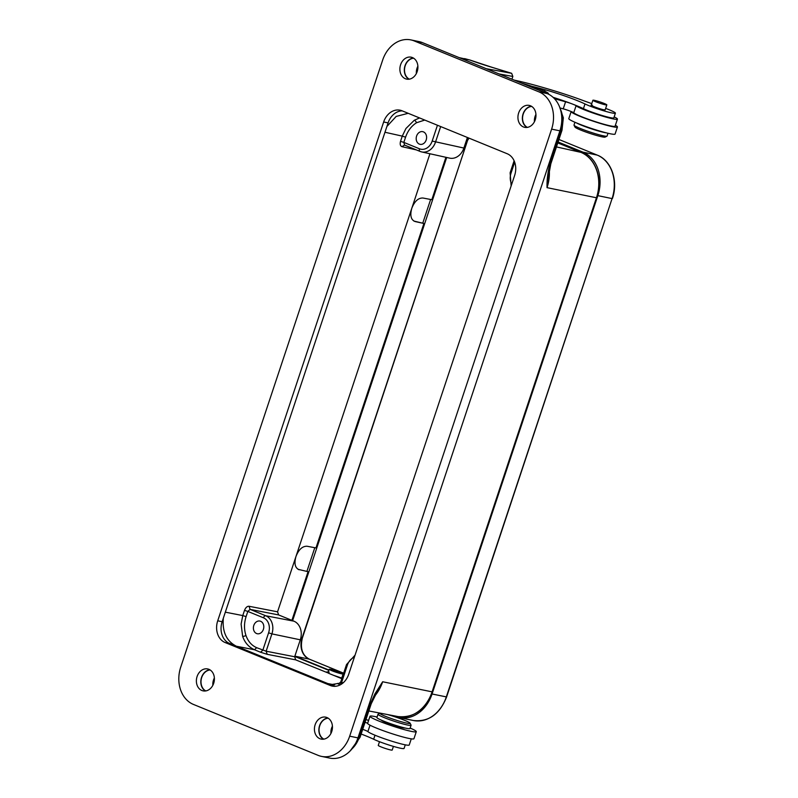 <?xml version="1.0" encoding="UTF-8"?>
<svg xmlns="http://www.w3.org/2000/svg" width="798" height="798" viewBox="0 0 798 798"><rect width="100%" height="100%" fill="white"/><g stroke="black" fill="none" stroke-linecap="round" stroke-linejoin="round"><path stroke-width="1.2" d="M379.499 741.701L378.262 745.412A7.342 0.648 18.4 0 0 381.853 747.217A7.342 0.648 18.4 0 0 389.105 749.581A7.342 0.648 18.4 0 0 392.197 750.05L393.414 746.399M361.145 734.04A32.359 2.863 -161.6 0 1 373.664 739.247A17.426 1.546 18.4 0 0 401.234 748.364A17.426 1.546 18.4 0 0 404.077 748.434L405.274 744.833M521.842 83.221A18.923 1.676 -161.6 0 1 540.386 89.416A18.923 1.676 -161.6 0 1 548.346 93.406A18.923 1.676 -161.6 0 1 547.667 93.785M606.689 104.957A7.342 0.648 -161.6 0 1 599.069 102.992A7.342 0.648 -161.6 0 1 592.884 100.249A7.342 0.648 -161.6 0 1 593.014 100.179A7.342 0.648 -161.6 0 1 600.635 102.144A7.342 0.648 -161.6 0 1 606.819 104.887A7.342 0.648 -161.6 0 1 606.689 104.957M592.335 105.176C587.079 104.169 599.178 108.967 604.086 109.835L605.193 109.775M514.361 80.169A76.977 6.813 -161.6 0 1 555.218 91.112A49.785 4.409 -161.6 0 1 582.879 100.438A49.785 4.409 18.4 0 0 591.767 103.61M605.652 108.398A17.426 1.546 -161.6 0 1 615.408 113.156A17.426 1.546 -161.6 0 1 612.575 113.077A17.426 1.546 -161.6 0 1 584.994 103.959A32.359 2.863 18.4 0 0 545.084 89.755A60.538 5.357 18.4 0 0 531.907 86.334M413.653 58.214A10.953 8.718 -78.3 0 0 404.795 67.311A10.953 8.718 -78.3 0 0 409.314 79.172M416.366 73.516A10.953 8.718 101.7 0 1 417.873 66.204M412.416 57.566A11.202 8.908 -78.3 0 0 411.17 57.187A11.202 8.908 -78.3 0 0 400.357 65.546A11.202 8.908 -78.3 0 0 405.374 78.743A11.202 8.908 -78.3 0 0 406.621 79.122A11.202 8.908 -78.3 0 0 417.434 70.763A11.202 8.908 -78.3 0 0 412.416 57.566M408.915 79.221A11.202 8.908 101.7 0 1 404.596 67.271A11.202 8.908 101.7 0 1 413.304 58.005M408.187 113.306L396.197 116.418L386.9 126.463L222.153 621.722A17.426 13.865 101.7 0 0 229.585 643.467L236.457 646.26C226.522 641.243 222.153 631.886 223.33 618.171M343.369 682.649L331.22 684.584L327.858 683.587L236.467 646.25L254.452 649.742L256.697 647.697C251.679 645.512 248.098 641.432 245.954 635.477C243.989 629.403 244.028 623.118 246.083 616.635L242.772 615.577L241.106 624.086L242.632 636.305C244.787 642.619 248.727 647.098 254.452 649.742L260.577 652.245L262.821 650.19L268.597 632.824A12.03 9.576 101.7 0 0 263.47 617.802A2.494 1.496 -67.8 0 1 265.714 615.757A14.524 11.551 101.7 0 1 271.909 633.881L268.597 632.824M341.823 678.699L333.674 675.367L342.003 678.17M334.701 684.874L327.858 683.577L334.721 686.41M355.04 655.178L346.541 664.535L347.419 665.013L341.644 682.39L341.275 681.901M338.791 683.527L338.651 683.497C337.075 683.238 337.325 683.547 339.399 684.435M419.369 144.109A6.474 5.147 -78.3 0 0 420.087 144.328A6.474 5.147 -78.3 0 0 426.332 139.5A6.474 5.147 -78.3 0 0 423.439 131.879A6.474 5.147 -78.3 0 0 422.711 131.66A6.474 5.147 -78.3 0 0 416.466 136.488A6.474 5.147 -78.3 0 0 419.369 144.109M440.666 126.573L435.499 142.114A14.524 11.551 101.7 0 1 421.653 151.919L449.653 158.134A14.933 11.88 -78.3 0 0 463.877 148.059L467.399 137.485M419.888 151.331L404.396 145.027L420.017 151.401A2.494 1.496 -67.8 0 1 419.489 148.797A12.03 9.576 101.7 0 0 432.187 141.066L437.444 125.256M419.558 117.944L414.292 120.259A2.494 1.207 -121.3 0 1 416.506 122.752C411.459 125.964 407.808 130.772 405.574 137.186L403.838 142.403L400.526 141.346C399.808 144.179 400.277 145.944 401.923 146.672L404.546 145.076L403.838 142.403L419.489 148.797M414.292 120.259L405.943 128.508L402.262 136.129L405.574 137.186M256.567 633.512A6.474 5.147 -78.3 0 0 257.285 633.742A6.474 5.147 -78.3 0 0 263.53 628.904A6.474 5.147 -78.3 0 0 260.637 621.283A6.474 5.147 -78.3 0 0 259.909 621.063A6.474 5.147 -78.3 0 0 253.664 625.891A6.474 5.147 -78.3 0 0 256.567 633.512M294.661 656.754L266.143 651.208L267.2 654.31L295.719 659.866L294.661 656.754L300.297 639.816A14.933 11.88 -78.3 0 0 293.923 621.183L278.612 614.929L277.554 611.817L249.036 606.271C247.171 606.171 245.654 607.537 244.507 610.36L242.772 615.577L225.325 612.176M263.47 617.802L247.819 611.418L250.093 609.373L278.612 614.929M445.912 157.306L431.818 199.7L422.94 198.014C418.272 197.854 414.551 201.286 411.788 208.298C409.833 215.47 410.94 219.879 415.11 221.545L423.908 223.48L315.968 547.927L307.1 546.251C302.432 546.091 298.711 549.513 295.948 556.525C293.993 563.697 295.1 568.116 299.27 569.772L298.552 569.543M291.878 620.345L308.058 571.707L298.033 569.293M429.932 153.755L277.554 611.817M308.058 571.707L298.163 569.323M306.951 571.258L314.791 547.707M423.908 223.48L413.873 221.056M422.8 223.021L430.631 199.48M558.091 141.994L582.979 152.149A34.853 27.721 101.7 0 1 597.842 195.64L432.067 693.991A34.853 27.721 101.7 0 1 399.17 717.572A34.853 27.721 101.7 0 1 395.279 716.385L393.723 715.746M446.69 157.475L292.617 620.645M294.871 656.126A16.928 13.466 -78.3 0 0 295.041 656.195L328.926 670.041M294.761 656.455L328.816 670.37M329.205 672.185C326.232 671.677 325.863 671.936 328.098 672.973L326.701 671.976M333.664 671.138L340.636 673.093L333.664 671.138M334.821 671.826A7.342 0.648 18.4 0 0 343.12 673.911A7.342 0.648 18.4 0 0 337.484 671.367A7.342 0.648 18.4 0 0 329.185 669.283A7.342 0.648 18.4 0 0 334.821 671.826M295.719 659.866L328.098 672.973M333.674 675.367L328.567 673.283M267.2 654.31L260.577 652.245M300.297 639.816L271.909 633.881L266.143 651.208L256.697 647.697M386.9 126.463L388.087 122.902A17.426 13.865 101.7 0 1 402.272 110.882M383.648 121.984L217.714 620.804A17.426 13.865 -78.3 0 0 225.146 642.55L330.292 685.492A17.426 13.865 -78.3 0 0 332.237 686.09A17.426 13.865 -78.3 0 0 348.686 674.3L514.62 175.48A17.426 13.865 -78.3 0 0 507.189 153.735L402.042 110.792A17.426 13.865 -78.3 0 0 400.097 110.194A17.426 13.865 -78.3 0 0 383.648 121.984L388.087 122.902M326.961 717.542A11.202 8.908 -78.3 0 0 325.714 717.163A11.202 8.908 -78.3 0 0 314.911 725.522A11.202 8.908 -78.3 0 0 319.918 738.719A11.202 8.908 -78.3 0 0 321.175 739.098A11.202 8.908 -78.3 0 0 331.978 730.739A11.202 8.908 -78.3 0 0 326.961 717.542M323.459 739.197A11.202 8.908 101.7 0 1 319.15 727.237A11.202 8.908 101.7 0 1 327.858 717.981M328.207 718.19A10.953 8.718 -78.3 0 0 319.34 727.277A10.953 8.718 -78.3 0 0 323.868 739.138M330.911 733.492A10.953 8.718 101.7 0 1 332.427 726.18M369.803 702.988C371.379 703.666 371.579 703.906 370.412 703.706L374.97 693.801L382.661 681.761L376.257 693.163M208.906 669.322A11.202 8.908 -78.3 0 0 207.66 668.943A11.202 8.908 -78.3 0 0 196.857 677.312A11.202 8.908 -78.3 0 0 201.864 690.499A11.202 8.908 -78.3 0 0 203.121 690.878A11.202 8.908 -78.3 0 0 213.924 682.519A11.202 8.908 -78.3 0 0 208.906 669.322M205.405 690.978A11.202 8.908 101.7 0 1 201.096 679.028A11.202 8.908 101.7 0 1 209.804 669.761M210.153 669.981A10.953 8.718 -78.3 0 0 201.286 679.068A10.953 8.718 -78.3 0 0 205.814 690.928M212.857 685.273A10.953 8.718 101.7 0 1 214.373 677.961M321.484 756.384L329.764 758.1A29.875 23.76 -78.3 0 0 357.953 737.891L559.897 130.832A29.875 23.76 -78.3 0 0 547.149 93.566L422.451 42.633A29.875 23.76 -78.3 0 0 419.12 41.616L410.85 39.9A29.875 23.76 101.7 0 1 414.182 40.917L538.879 91.85A29.875 23.76 101.7 0 1 551.618 129.126L349.684 736.175A29.875 23.76 101.7 0 1 321.484 756.384A29.875 23.76 101.7 0 1 318.153 755.367L193.455 704.435A29.875 23.76 101.7 0 1 180.717 667.168L382.651 60.109A29.875 23.76 101.7 0 1 410.85 39.9M530.471 105.785A11.202 8.908 -78.3 0 0 529.224 105.406A11.202 8.908 -78.3 0 0 518.411 113.765A11.202 8.908 -78.3 0 0 523.428 126.962A11.202 8.908 -78.3 0 0 524.675 127.341A11.202 8.908 -78.3 0 0 535.488 118.982A11.202 8.908 -78.3 0 0 530.471 105.785M526.969 127.441A11.202 8.908 101.7 0 1 522.65 115.481A11.202 8.908 101.7 0 1 531.358 106.224M531.707 106.433A10.953 8.718 -78.3 0 0 522.85 115.52A10.953 8.718 -78.3 0 0 527.368 127.381M534.421 121.735A10.953 8.718 101.7 0 1 535.927 114.423M559.448 106.603L563.358 117.835L561.991 130.274L561.184 130.224L550.012 163.799C551.189 163.999 550.989 163.76 549.403 163.081M550.012 163.799C547.817 172.019 546.82 179.969 547.029 187.65L548.445 176.418M574.929 122.264L574.001 125.067A17.426 1.546 18.4 0 0 574.021 125.216L574.969 127.082A15.93 1.406 18.4 0 0 587.138 132.468A15.93 1.406 18.4 0 0 605.084 137.106L606.959 136.169A17.426 1.546 18.4 0 0 607.069 136.069L608.006 133.266M606.39 132.867A17.426 1.546 -161.6 0 1 588.425 127.81A17.426 1.546 -161.6 0 1 576.455 122.912M574.021 125.216A17.426 1.546 18.4 0 0 587.328 131.101A17.426 1.546 18.4 0 0 606.959 136.169M571.149 111.57L568.794 118.633A24.399 2.165 18.4 0 0 585.383 126.343A24.399 2.165 18.4 0 0 611.747 134.044A24.399 2.165 18.4 0 0 615.098 134.034L617.443 126.972A24.399 2.165 -161.6 0 1 614.101 126.982A24.399 2.165 -161.6 0 1 587.737 119.291A24.399 2.165 -161.6 0 1 571.149 111.57A24.399 2.165 -161.6 0 1 571.169 111.52A7.471 0.658 -161.6 0 1 573.732 112.797A21.905 1.935 18.4 0 0 589.792 119.78A21.905 1.935 18.4 0 0 611.597 126.114A21.905 1.935 18.4 0 0 615.078 126.184L617.433 119.131A21.905 1.935 -161.6 0 1 613.941 119.052A21.905 1.935 -161.6 0 1 592.136 112.718A21.905 1.935 -161.6 0 1 576.086 105.745A7.471 0.658 18.4 0 0 573.293 104.368A32.359 2.863 -161.6 0 1 583.428 108.668A17.426 1.546 18.4 0 0 611.009 117.785A17.426 1.546 18.4 0 0 613.842 117.855L615.408 113.156M560.326 108.039L563.238 108.837A7.471 0.658 -161.6 0 1 571.169 111.52M553.074 97.306A32.359 2.863 -161.6 0 1 571.637 103.73A7.471 0.658 18.4 0 0 565.582 101.775L554.52 98.743M469.823 60.02L464.586 58.603M511.947 79.182L512.845 76.468L511.658 73.326L492.326 67.431A4.978 1.696 -73.4 0 0 492.186 67.361L469.733 59.97L459.139 57.616M510.68 73.027L511.628 73.316M614.161 116.887A21.905 1.935 -161.6 0 1 617.433 119.131M615.378 125.286A24.399 2.165 -161.6 0 1 617.443 126.972M512.845 76.468L499.199 73.975M511.658 73.326L486.291 68.708M387.429 714.539A15.93 1.406 -161.6 0 1 407.588 721.641A15.93 1.406 -161.6 0 1 410.112 723.207A15.93 1.406 -161.6 0 1 399.838 721.322A15.93 1.406 -161.6 0 1 382.442 715.008A15.93 1.406 -161.6 0 1 379.998 713.193A15.93 1.406 -161.6 0 1 380.177 713.143M378.013 714.23L376.915 717.532A17.426 1.546 18.4 0 0 379.698 719.397A17.426 1.546 18.4 0 0 398.022 726.1A17.426 1.546 18.4 0 0 409.982 728.524L411.08 725.232A17.426 1.546 -161.6 0 1 399.12 722.808A17.426 1.546 -161.6 0 1 380.796 716.105A17.426 1.546 -161.6 0 1 378.013 714.23A17.426 1.546 -161.6 0 1 378.122 714.12L379.998 713.193M410.112 723.207L411.06 725.083A17.426 1.546 -161.6 0 1 411.08 725.232M381.334 720.145A12.449 1.097 18.4 0 0 390.262 724.145A12.449 1.097 18.4 0 0 403.239 727.906A12.449 1.097 18.4 0 0 404.875 727.976M410.152 728.035A24.399 2.165 -161.6 0 1 416.287 731.666A24.399 2.165 -161.6 0 1 412.945 731.676A24.399 2.165 -161.6 0 1 386.581 723.986A24.399 2.165 -161.6 0 1 369.983 716.265A24.399 2.165 -161.6 0 1 373.334 716.255A24.399 2.165 -161.6 0 1 377.075 717.033M365.055 722.28A7.471 0.658 18.4 0 1 367.659 723.267A24.399 2.165 18.4 0 0 367.639 723.327A24.399 2.165 18.4 0 0 384.227 731.048A24.399 2.165 18.4 0 0 410.591 738.739A24.399 2.165 18.4 0 0 413.943 738.729L416.287 731.666M363.439 729.601L365.095 730.24A7.471 0.658 -161.6 0 1 367.888 731.616A21.905 1.935 18.4 0 0 376.905 735.985A21.905 1.935 18.4 0 0 405.743 744.923A21.905 1.935 18.4 0 0 409.224 745.003L411.279 738.848M365.973 719.507A129.456 11.461 -161.6 0 1 368.586 720.464M331.09 730.07A34.853 3.082 18.4 0 0 332.078 730.34M511.727 184.158A12.03 9.576 101.7 0 1 511.009 173.256L510.122 172.777L514.111 160.777M514.68 162.213L511.009 173.256M347.419 665.013A12.03 9.576 101.7 0 1 354.362 657.233M340.836 683.746L341.644 682.39L342.881 682.889M416.506 122.752L424.765 120.069M432.187 141.066L463.877 148.059M421.653 151.919A14.524 11.551 101.7 0 1 420.167 151.45A2.494 1.496 -67.8 0 1 420.017 151.401L421.653 151.919M400.526 141.346L402.262 136.129L384.975 132.259M401.923 146.672L416.337 149.904M249.036 606.271L250.093 609.373L265.714 615.757L293.923 621.183M556.455 146.922L580.914 152.358L557.782 142.902L581.004 152.378C595.777 157.904 603.198 179.64 596.744 197.794L596.445 197.774A36.399 28.957 -78.3 0 0 580.914 152.358A1.496 0.898 -67.8 0 1 581.004 152.378M374.471 696.335A37.137 29.536 101.7 0 0 382.661 681.761L432.376 691.906C425.224 709.861 413.773 718.08 398.052 716.574A36.399 28.957 -78.3 0 0 432.077 691.886L596.445 197.774L547.029 187.65A37.137 29.536 101.7 0 0 549.303 169.994M399.17 717.572L413.404 720.514A34.853 27.721 -78.3 0 0 446.301 696.933L612.076 198.592L597.842 195.64M432.067 693.991L446.611 696.953L612.076 198.592A34.853 27.721 -78.3 0 0 597.213 155.101L558.929 139.47L597.303 155.131A1.496 0.898 -67.8 0 0 597.213 155.101L582.979 152.149M309.454 659.218A1.496 0.898 112.2 0 0 309.365 659.168A1.496 0.898 112.2 0 0 309.275 659.148A16.928 13.466 101.7 0 1 302.053 638.021L302.362 638.041C299.948 648.305 302.282 655.348 309.365 659.168L343.659 673.183L309.275 659.148L295.041 656.195M302.362 638.041L467.828 139.67A16.928 13.466 101.7 0 1 468.496 137.934M300.846 637.772L302.053 638.021L467.828 139.67L466.74 139.451M244.507 610.36L247.819 611.418L246.083 616.635M245.954 635.477A2.494 0.898 -18.9 0 1 242.632 636.305M217.714 620.804L222.153 621.722M229.585 643.467L225.146 642.55M330.292 685.492L334.262 686.32M352.028 748.833A24.758 19.691 -78.3 0 0 359.24 737.282L370.412 703.706M358.222 737.073L360.048 737.332L350.232 750.848M560.156 130.014L561.184 130.224A24.758 19.691 -78.3 0 0 560.306 108.987M538.879 91.85L547.149 93.566M422.451 42.633L414.182 40.917M559.897 130.832L551.618 129.126M349.684 736.175L357.953 737.891M563.238 108.837L565.582 101.775M492.326 67.431A38.334 3.392 18.4 0 1 469.613 59.94L460.995 58.374M576.086 105.745L573.732 112.797M573.293 104.368L571.637 103.73M544.605 91.201L545.084 89.755M583.428 108.668L584.994 103.959M367.888 731.616L370.023 725.183M373.664 739.247L375 735.217M548.346 93.406L548.815 94.334M592.884 100.249L591.228 105.236M606.819 104.887L605.153 109.895M511.149 185.894L510.122 172.777M346.541 664.535L340.766 681.891L338.96 683.587M596.744 197.794L432.376 691.906M612.385 198.612C618.57 181.226 611.458 160.418 597.303 155.131M413.404 720.514C428.596 722.16 439.668 714.31 446.611 696.953M468.765 138.044L468.147 139.69M341.734 678.091L343.12 673.911M327.978 672.914L329.185 669.283M360.048 737.332L371.22 703.756L377.384 691.287M561.991 130.274L550.82 163.849L548.495 176.418M398.052 716.574L368.816 710.958M492.186 67.361L511.199 73.167M369.983 716.265L367.639 723.327"/></g></svg>
